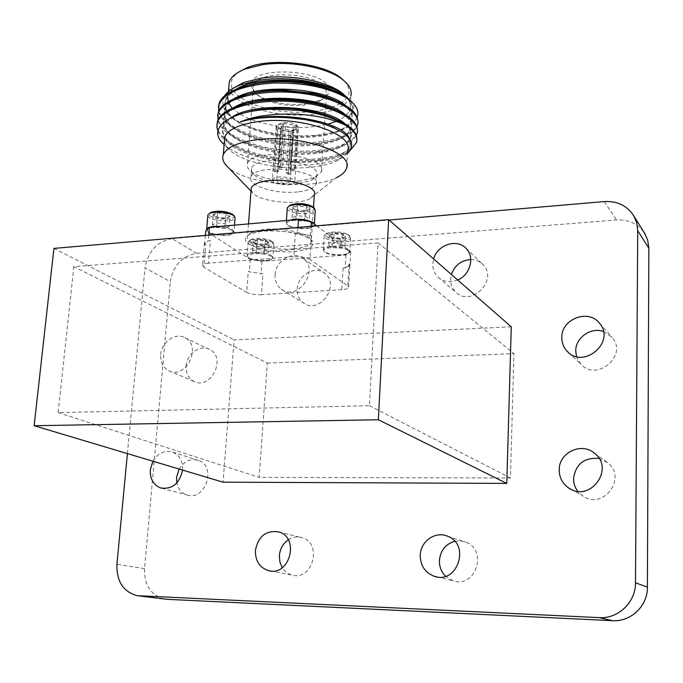 <?xml version="1.0" encoding="UTF-8"?>
<svg xmlns="http://www.w3.org/2000/svg" width="683" height="683" viewBox="0 0 683 683"><rect width="100%" height="100%" fill="white"/><g stroke="black" fill="none" stroke-linecap="round" stroke-linejoin="round"><path stroke-width="0.51" stroke-dasharray="3.42 2.56" d="M341.816 289.66L261.418 294.714L262.964 273.704L249.679 271.996L248.296 271.313L246.691 292.392L203.901 267.301L205.779 245.009L204.652 244.309L208.178 240.911L210.355 240.629L208.477 263.168L293.775 256.714L295.355 233.501L297.549 233.321L309.988 235.498L311.405 236.309L309.894 259.429L347.775 285.921L349.047 264.099L349.927 264.748L345.308 267.813L343.097 268.06L341.816 289.66C345.769 289.361 348.04 288.636 348.629 287.475L347.775 285.921M295.355 233.501L297.959 233.39L310.398 235.567L311.405 236.309M205.779 245.009L204.763 244.198L204.405 242.755L208.298 240.8L210.355 240.629M262.964 273.704L249.679 271.996L248.296 271.313M349.047 264.099L349.884 265.738L345.154 267.915L343.097 268.06M246.691 292.392C250.311 294.142 255.229 294.911 261.418 294.714M309.894 259.429C306.146 257.337 300.776 256.424 293.775 256.714M208.477 263.168C205.096 263.459 203.107 264.116 202.518 265.158L203.901 267.301M511.268 326.807L234.107 339.878L223.042 482.172M53.931 248.399L234.107 339.878M457.67 279.962C450.242 282.847 443.745 281.951 438.187 277.272C434.465 273.712 432.68 269.213 432.817 263.783L433.628 258.959M275.07 274.779C275.514 260.658 293.229 250.191 303.132 258.362C320.037 269.853 297.848 301.613 281.55 289.327C276.948 285.955 274.779 281.106 275.07 274.779M160.71 354.716C161.444 342.115 175.446 332.203 184.922 337.701C202.518 345.871 185.896 379.876 168.761 370.732C163.006 367.599 160.326 362.263 160.71 354.716M152.932 461.221C158.114 453.008 164.723 449.995 172.756 452.18C179.646 455.254 182.916 461.221 182.566 470.075M127.414 453.589L145.009 267.924L170.349 281.644C173.192 265.533 181.951 256.108 196.644 253.367L616.501 219.952C628.428 219.354 637.666 223.589 644.231 232.647M196.644 253.367L172.082 238.64L389.088 220.028M172.082 238.64C157.03 241.543 148.006 251.31 145.009 267.924M164.415 599.042C150.789 595.252 144.156 585.126 144.514 568.666L170.349 281.644M267.343 363.074L513.932 353.632L510.44 478.015L259.156 477.366L267.343 363.074L73.849 266.677L378.092 242.883L369.435 405.702L58.14 412.626L73.849 266.677M603.413 331.451L612.181 337.428C628.266 355.459 596.677 382.232 580.883 364.159L576.486 356.569M599.042 458.464L607.614 462.639C627.814 477.81 602.893 510.79 582.608 495.849L577.733 491.265M454.699 541.278L460.265 540.851L465.704 542.123C488.251 549.977 475.624 588.848 453.068 580.721L445.572 576.247M288.252 539.801C292.597 537.026 297.122 536.309 301.852 537.641C322.692 542.883 312.976 581.079 292.23 575.052C288.055 573.976 284.734 571.517 282.275 567.693M179.108 469.042C184.12 461.11 190.548 458.208 198.394 460.351C217.066 466.156 205.233 501.715 186.809 494.936C181.533 493.049 178.212 489.054 176.846 482.966M186.143 365.909C186.792 353.7 200.409 344.147 209.681 349.517C226.893 357.508 210.851 390.394 194.083 381.456C188.448 378.408 185.802 373.225 186.143 365.909M297.276 288.96C297.651 275.283 314.863 265.235 324.536 273.209C341.048 284.418 319.584 315.068 303.662 303.09C299.163 299.803 297.028 295.09 297.276 288.96M470.783 259.523C475.581 259.574 479.603 261.222 482.855 264.475C498.803 279.552 471.21 307.734 455.86 292.204C452.24 288.747 450.49 284.384 450.609 279.125L451.378 274.464M58.14 412.626L259.156 477.366M369.435 405.702L510.44 478.015M378.092 242.883L513.932 353.632M205.404 235.387L204.652 244.309M316.647 225.834L350.686 251.754L345.914 255.032L261.948 261.316L250.251 259.378L205.771 230.999M250.251 259.378L249.295 271.928M297.942 227.439L297.549 233.321M208.776 235.097L208.298 240.8M350.686 251.754L349.927 264.748M311.004 226.321L310.398 235.567M261.948 261.316L261.017 273.84M345.914 255.032L345.154 267.915M220.097 226.423C225.586 226.91 229.693 227.994 232.433 229.676L233.919 232.305L232.049 233.817C226.568 236.48 209.98 234.517 207.154 230.845L206.676 230.094M207.82 215.751C208.4 220.882 233.723 223.11 235.046 218.15M229.94 215.999L228.651 217.237L225.535 217.92L217.211 217.177L213.6 215.401L213.207 214.505L217.578 212.558L225.988 213.309L229.94 215.999L227.627 218.031L221.301 218.611L214.453 216.323L213.207 214.505C214.522 215.282 215.982 214.633 217.578 212.558L221.685 214.001L225.988 213.309C227.191 215.623 228.506 216.52 229.94 215.999L229.112 226.346L224.698 228.216L216.357 227.473L212.345 224.852L216.724 222.957L225.151 223.708L229.112 226.346M233.723 215.546C237.01 221.821 205.301 219.012 209.544 213.395M224.698 228.216L225.535 217.92M216.357 227.473L217.211 217.177M212.345 224.852L213.207 214.505M216.724 222.957L217.578 212.558M225.151 223.708L225.988 213.309M231.776 230.384C225.262 225.612 202.723 226.688 207.76 231.494C210.441 234.969 226.21 236.847 231.417 234.32C233.774 233.21 233.893 231.896 231.776 230.384M271.629 255.707L272.884 257.884L271.382 259.181C266.472 261.751 250.174 260.078 247.579 256.723L247.161 255.22C247.929 251.66 266.703 252.027 271.629 255.707M272.602 242.209C265.328 238.913 257.739 238.299 249.85 240.365L248.194 241.756C245.743 246.572 272.611 249.372 273.857 244.446L272.602 242.209M268.991 242.61L267.975 243.575L264.645 244.292L256.799 243.6L253.555 242.064L253.231 241.219L257.551 239.511L265.474 240.211L268.991 242.61L267.002 244.343L260.658 244.958L254.4 242.943L253.231 241.219L255.305 241.381L257.551 239.511L261.427 240.877L265.474 240.211L267.164 242.431L268.991 242.61L268.274 252.42L263.92 254.059L256.065 253.376L252.488 251.037L256.808 249.372L264.748 250.072L268.274 252.42M271.535 241.065L272.21 241.628C277.819 248.45 240.886 244.591 251.062 239.409C258.157 237.547 264.987 238.094 271.535 241.065M263.92 254.059L264.645 244.292M256.065 253.376L256.799 243.6M252.488 251.037L253.231 241.219M256.808 249.372L257.551 239.511M264.748 250.072L265.474 240.211M271.006 256.373C265.183 252.095 243.532 253.034 248.151 257.329C250.61 260.522 266.114 262.11 270.767 259.668C272.679 258.72 272.756 257.619 271.006 256.373M314.3 224.041L314.3 225.074L312.285 226.807C306.65 229.659 290.104 228.028 286.903 224.297L286.279 222.299L288.96 220.319M287.236 208.614C287.791 214.078 314.043 215.862 315.247 210.518M309.92 208.614L308.579 209.809L304.968 210.629L296.448 209.86L293.246 208.272L292.785 207.069L297.703 205.02L306.317 205.805C308.912 206.616 310.116 207.555 309.92 208.614L307.546 210.629L304.968 210.629C302.057 211.815 299.222 211.559 296.448 209.86L294.228 209.28L292.785 207.069C294.296 207.854 295.935 207.171 297.703 205.02C300.452 206.744 303.32 207 306.317 205.805C307.427 208.195 308.622 209.135 309.92 208.614L309.22 219.243L304.259 221.207L295.722 220.438L292.051 217.706L296.977 215.708L305.608 216.485L309.22 219.243M313.796 207.786C317.586 214.479 284.384 212.2 289.037 206.087M304.259 221.207L304.968 210.629M295.722 220.438L296.448 209.86M292.051 217.706L292.785 207.069M296.977 215.708L297.703 205.02M305.608 216.485L306.317 205.805M312.438 223.358C306.266 218.142 281.652 219.755 287.526 224.938C290.557 228.481 306.291 230.026 311.644 227.319C313.992 226.175 314.257 224.861 312.438 223.358M348.765 249.799L349.756 251.805L348.151 253.265C343.122 256.014 326.747 254.639 323.827 251.216L323.281 249.577C323.955 245.658 344.223 245.82 348.765 249.799M349.576 235.942C345.931 232.698 330.82 231.588 325.919 234.192L324.152 235.763C321.804 240.911 349.448 243.25 350.558 238.008L349.576 235.942M345.478 236.386L344.445 237.291L340.638 238.145L332.612 237.436L329.727 236.045L329.36 234.952L334.183 233.168L342.285 233.885L345.478 236.386L343.489 238.068L337.675 238.828L330.666 237.001L329.36 234.952L331.69 235.106L334.183 233.168L338.153 234.568L342.285 233.885L343.822 236.181L345.478 236.386L344.889 246.461L340.032 248.168L331.998 247.459L328.736 245.026L333.56 243.293L341.679 244.01L344.889 246.461M348.424 234.773L348.731 235.037C355.109 242.226 316.46 238.948 327.148 233.202C334.807 231.085 341.893 231.614 348.424 234.773M340.032 248.168L340.638 238.145M331.998 247.459L332.612 237.436M328.736 245.026L329.36 234.952M333.56 243.293L334.183 233.168M341.679 244.01L342.285 233.885M348.117 250.482C342.644 245.829 319.106 247.203 324.416 251.831C327.191 255.075 342.755 256.381 347.527 253.769C349.414 252.795 349.611 251.703 348.117 250.482M218.389 107.171C217.826 123.085 249.107 138.239 284.179 141.91C319.687 145.812 353.649 137.624 357.619 123.896L357.935 122.3M217.664 115.905C217.117 131.606 248.475 146.572 283.59 150.234C319.14 154.127 353.145 146.111 357.107 132.604L357.422 131.042M216.921 124.673C216.417 140.152 247.835 154.93 283.001 158.584C318.611 162.469 352.65 154.623 356.603 141.338L356.91 139.81M218.62 111.611C221.266 120.763 231.127 128.532 248.219 134.927C270.681 142.619 294.108 145.359 318.517 143.148C339.331 140.689 352.138 135.191 356.927 126.637M217.911 120.362C220.472 129.061 229.838 136.515 246.008 142.738C269.563 151.003 294.125 153.871 319.704 151.327C339.562 148.8 351.796 143.49 356.389 135.396M217.945 131.358C221.42 138.734 230.069 145.146 243.882 150.61C265.431 159.19 297.131 162.614 320.805 159.54C334.03 157.824 343.95 154.657 350.55 150.021M282.497 123.623C278.929 124.434 277.725 125.706 278.886 127.448L280.764 129.292L277.793 170.477L278.784 171.262L281.746 130.137L279.859 128.293L290.181 130.376L289.063 131.614L286.168 172.671L288.192 172.458L291.078 131.375L292.196 130.137L295.432 128.925L296.328 127.576L295.893 126.346L293.699 128.694L290.813 169.982L289.84 169.188L292.734 127.841L294.936 125.484L284.529 123.375L285.366 126.346L282.403 167.762L280.363 167.984L283.334 126.594L282.497 123.623L281.507 122.752L276.256 125.604L272.304 179.655C273.012 178.152 275.454 177.23 279.637 176.897C289.071 176.974 294.117 178.698 294.774 182.062C294.168 183.445 292.051 184.35 288.414 184.76C278.596 184.956 273.226 183.257 272.304 179.655M276.256 125.604L276.863 127.695L278.886 127.448M294.936 125.484L296.985 125.237C293.647 123.153 289.165 122.248 283.539 122.505L284.529 123.375M279.859 128.293L277.844 128.541C281.2 130.581 285.631 131.469 291.146 131.221L290.181 130.376M297.472 191.94C275.736 194.467 247.058 185.563 250.968 177.059C254.332 162.639 322.786 170.076 316.152 184.034C314.376 188.124 308.144 190.762 297.472 191.94M345.632 96.175C349.713 100.478 351.199 104.721 350.097 108.896C348.782 113.395 344.83 117.245 338.23 120.447M337.53 120.78L336.249 121.343M328.122 124.127L326.209 124.622M326.132 124.639C300.768 129.864 275.616 128.114 250.678 119.388M249.133 118.765L239.878 114.138M239.084 113.651L232.246 108.162M228.993 103.679L228.173 101.699M227.712 97.02L228.19 94.98L233.065 88.363M228.831 87.168C229.522 91.112 232.118 94.894 236.608 98.523M236.77 98.651L245.043 103.884M246.435 104.576C266.848 113.626 289.78 116.861 315.23 114.292L333.552 110.125M335.054 109.562L343.378 105.302M343.583 105.165L344.3 104.653M344.377 104.593L348.603 100.512L350.866 96.013L350.097 108.896M251.165 85.691L255.066 92.862C263.843 101.315 288.004 106.394 306.411 103.842L320.079 100.316C326.158 97.567 329.146 94.134 329.035 90.011M328.975 89.43L328.83 88.73M328.788 88.542C325.876 69.214 251.421 65.397 251.224 84.521M328.899 108.495L314.479 111.457C291.718 113.856 270.673 111.218 251.353 103.543M249.389 102.672L240.262 97.421M239.767 97.054C229.061 88.636 228.353 80.509 237.624 72.688M344.121 80.85C351.446 88.961 350.627 96.252 341.645 102.706M340.168 103.662L330.99 107.82M325.791 89.003L326.457 94.169C325.56 97.14 322.828 99.65 318.261 101.682L305.361 105.003C284.64 106.736 268.479 103.287 256.885 94.655C253.769 91.718 252.65 88.756 253.538 85.768L253.752 85.179M254.554 83.744C261.794 70.212 314.675 72.722 324.519 87.108M324.818 87.492L325.33 88.218M300.204 180.91C281.567 182.993 256.834 177.87 249.636 170.238C247.451 168.009 246.734 165.807 247.477 163.621C251.335 146.811 329.052 155.374 321.48 171.629L315.23 177.298L300.204 180.91M298.044 183.565C281.618 185.392 259.779 180.875 253.504 174.208L251.609 171.331L251.626 168.488C255.007 153.829 323.349 161.308 316.707 175.505L311.269 180.406L298.044 183.565M276.863 127.695L273.712 170.912L274.703 171.698L277.844 128.541M291.146 131.221L288.124 174.25L290.147 174.037L293.152 130.982L298.497 128.097L294.774 182.062M289.84 169.188L293.972 168.744L294.936 169.546L297.942 126.09L298.497 128.097M293.972 168.744L296.985 125.237M283.539 122.505L280.414 166.148L278.365 166.37L281.507 122.752M293.699 128.694L293.903 129.727L291.078 131.375M285.366 126.346L292.734 127.841M286.476 183.223L290.284 181.61C289.976 179.68 287.099 178.639 281.644 178.485L276.794 180.167C277.349 182.327 280.576 183.343 286.476 183.223M280.764 129.292L280.551 128.233L283.334 126.594M289.063 131.614L281.746 130.137M292.196 130.137L293.152 130.982M297.942 126.09L295.893 126.346M288.192 172.458L290.147 174.037M288.124 174.25L286.168 172.671M280.414 166.148L282.403 167.762M280.363 167.984L278.365 166.37M294.936 169.546L290.813 169.982M273.712 170.912L277.793 170.477M278.784 171.262L274.703 171.698M251.105 190.053L252.872 193.041C260.556 201.861 296.524 205.617 309.442 199.018L314.334 194.646M226.756 165.943C242.815 183.864 310.5 190.992 336.267 177.759L309.442 199.018M224.323 141.876L228.6 149.159C241.082 162.264 281.234 170.673 311.738 167.139C321.795 166.046 330.102 163.988 336.651 160.975C342.729 158.106 346.375 154.682 347.604 150.712L346.563 168.155M347.434 153.658L340.356 158.072C333.338 161.222 324.545 163.331 313.958 164.398C281.78 167.941 238.171 158.712 223.563 143.976M350.328 100.606C356.449 105.122 353.538 115.837 348.074 117.817L352.291 111.209C353.41 106.77 351.813 102.33 347.493 97.908M224.494 96.004C218.765 108.179 227.891 118.791 251.873 127.823C272.244 134.636 293.81 137.104 316.588 135.243C338.99 132.792 352.539 126.773 357.209 117.194M348.074 117.817L352.274 111.594C353.529 106.625 351.113 101.75 345.026 96.952M344.386 96.465L333.364 90.344M236.472 90.054C230.419 93.417 226.696 97.182 225.322 101.357C220.361 116.272 247.929 131.887 281.037 136.165C314.675 140.741 347.98 133.27 351.754 120.259C352.983 115.495 350.712 110.808 344.924 106.172M235.225 99.257C229.471 102.51 225.928 106.121 224.605 110.117C219.653 124.827 247.28 140.254 280.44 144.514C314.129 149.073 347.468 141.757 351.241 128.959C352.445 124.391 350.302 119.884 344.804 115.418M233.979 108.495C228.523 111.619 225.159 115.086 223.87 118.902C218.936 133.407 246.623 148.646 279.834 152.89C313.574 157.431 346.964 150.277 350.729 137.676C351.916 133.236 349.807 128.831 344.411 124.468M244.949 112.746C232.57 116.588 225.296 121.583 223.145 127.721C222.043 131.008 222.504 134.346 224.519 137.735M224.647 137.949C239.613 165.884 345.137 171.109 350.208 146.435C351.89 139.81 346.46 133.544 333.919 127.627M236.634 88.901C230.538 92.282 226.799 96.064 225.416 100.264C223.136 111.431 232.544 120.908 253.641 128.711C273.2 135.243 293.605 137.65 314.837 135.934C335.959 133.62 348.287 128.037 351.822 119.175C353.051 114.385 350.763 109.673 344.941 105.02M235.379 98.104C229.59 101.366 226.03 105.003 224.69 109.015C222.419 119.713 231.341 128.891 251.472 136.566C272.107 143.635 293.613 146.162 315.973 144.147C336.198 141.731 347.98 136.31 351.31 127.866C352.513 123.282 350.353 118.748 344.821 114.266M234.132 107.342C228.643 110.484 225.253 113.967 223.964 117.8C221.702 128.045 230.18 136.933 249.389 144.463C271.031 152.053 293.57 154.691 317.014 152.386C336.386 149.893 347.647 144.625 350.789 136.591L350.729 137.676M351.079 135.208C351.489 131.247 349.363 127.345 344.693 123.521M232.049 117.092C227.354 119.986 224.417 123.162 223.23 126.611C220.985 136.429 229.036 145.027 247.391 152.411C269.973 160.496 293.502 163.246 317.962 160.659C336.531 158.106 347.297 153.001 350.277 145.334L349.465 138.538M144.514 568.666L116.921 564.278M604.301 201.57L616.501 219.952M293.895 251.694L305.719 249.671C311.465 247.417 313.847 244.651 312.848 241.381C309.612 238.077 303.448 235.242 294.364 232.869C284.188 231.067 274.028 230.402 263.886 230.871L251.89 233.099C246.401 235.533 244.437 238.384 245.991 241.654C252.078 248.219 274.873 252.915 293.895 251.694M293.084 248.885C271.902 250.874 243.857 243.037 247.588 235.797C249.235 232.51 255.066 230.359 265.089 229.368C286.689 227.166 314.965 235.294 311.226 242.277C309.519 245.752 303.474 247.955 293.084 248.885M438.187 277.272L455.86 292.204M466.113 248.441L482.855 264.475M281.55 289.327L303.662 303.09M303.132 258.362L324.536 273.209M168.761 370.732L194.083 381.456M184.922 337.701L209.681 349.517M161.845 488.26L186.809 494.936M172.756 452.18L198.394 460.351M270.186 570.954L292.23 575.052M278.604 531.869L301.852 537.641M436.838 576.879L453.068 580.721M447.476 536.181L465.704 542.123M571.21 489.378L582.608 495.849M594.517 453.281L607.614 462.639M568.469 352.471L580.883 364.159M599.546 323.307L612.181 337.428M137.146 595.67L139.136 595.918M349.884 265.738L348.629 287.475M204.405 242.755L202.518 265.158M234.491 225.151L233.919 232.305M214.453 216.323L213.6 215.401M227.618 218.031L228.651 217.237M231.417 234.32L232.049 233.817M207.76 231.494L207.154 230.845M248.194 241.756L247.161 255.22M273.857 244.446L272.884 257.884M254.4 242.943L253.555 242.064M267.002 244.343L267.975 243.575M251.062 239.409L249.85 240.365M272.21 241.628L273.362 242.832M270.767 259.668L271.382 259.181M248.151 257.329L247.579 256.723M286.408 220.549L286.279 222.299M314.359 224.092L314.3 225.074M294.228 209.271L293.246 208.272M307.546 210.637L308.579 209.809M311.644 227.319L312.285 226.807M287.526 224.938L286.903 224.297M324.152 235.763L323.281 249.577M350.558 238.008L349.756 251.805M330.666 237.001L329.727 236.045M343.498 238.077L344.445 237.291M327.148 233.202L325.919 234.192M348.731 235.037L349.918 236.233M347.527 253.769L348.151 253.265M324.416 251.831L323.827 251.216M357.619 123.896L357.55 124.98M357.107 132.604L357.047 133.697M356.603 141.338L356.535 142.431M228.472 91.573L228.19 94.98M321.48 171.629L324.527 124.118M324.536 124.075L325.057 115.982M325.117 114.975L325.603 107.47M325.697 105.908L326.184 98.369M326.278 96.875L326.457 94.169M247.477 163.621L251.549 111.355M251.566 111.073L252.164 103.398M252.275 101.998L252.872 94.288M252.975 92.948L253.538 85.768M316.152 184.034L316.707 175.505M250.968 177.059L251.626 168.488M280.551 128.233L276.794 180.167M293.903 129.727L290.284 181.61M311.269 180.406L315.23 177.298M253.504 174.208L249.636 170.238M292.537 130.931L294.45 129.48M318.261 101.682L320.079 100.316M256.885 94.655L255.066 92.862M248.501 223.904L247.588 235.797L250.098 234.124L257.67 231.844C263.997 230.734 273.174 230.606 285.195 231.46C296.311 233.466 303.457 235.336 306.633 237.086L311.03 240.399L311.226 242.277L313.506 207.35M252.872 193.041L251.02 191.129M336.651 160.975L340.347 158.063M228.6 149.159L224.109 144.54M225.416 100.264L225.322 101.357M351.822 119.175L351.754 120.259M224.69 109.015L224.605 110.117M351.31 127.866L351.241 128.959M223.964 117.8L223.87 118.902M223.23 126.611L223.145 127.721M350.277 145.334L350.208 146.435M248.219 134.927L251.472 136.566M318.517 143.148L315.973 144.147M246.008 142.738L249.389 144.463M319.704 151.327L317.014 152.386M243.882 150.61L247.391 152.411M320.805 159.54L317.962 160.659M251.873 127.823L253.641 128.711M316.588 135.243L314.837 135.934"/><path stroke-width="1.02" d="M378.356 419.755L388.653 219.653L511.268 326.807L506.777 483.41L223.042 482.172L34.15 425.722L378.356 419.755L506.777 483.41M433.628 258.959C437.24 244.77 457.029 238.23 466.113 248.441C475.078 256.987 470.297 274.976 457.67 279.962M182.566 470.075C179.586 483.598 172.295 489.557 160.684 487.952C153.41 485.024 149.936 479.005 150.277 469.904L152.932 461.221M255.399 550.558C258.174 536.351 265.909 530.128 278.604 531.869C300.016 537.256 289.848 576.862 268.53 570.646C259.685 567.693 255.305 560.991 255.399 550.558M420.25 555.322C420.429 541.388 435.327 530.828 447.476 536.181C470.741 544.291 457.559 584.691 434.286 576.281C425.082 572.695 420.404 565.712 420.25 555.322M559.198 469.87C558.779 452.616 581.592 441.739 594.517 453.281C615.409 468.982 589.506 503.328 568.529 487.85C562.374 483.444 559.266 477.451 559.198 469.87M561.793 337.496C561.23 318.97 588.55 308.485 599.546 323.307C616.16 341.944 583.376 369.853 567.086 351.173C563.526 347.348 561.768 342.789 561.793 337.496M644.231 232.647L647.629 239.835L648.85 248.219L647.399 587.209C647.74 605.932 630.853 621.991 612.438 620.676L599.136 617.62L137.146 595.67C123.205 591.76 116.46 581.301 116.921 564.278L127.414 453.589M599.136 617.62C618.235 618.977 635.805 602.235 635.497 582.736L647.399 587.209M648.85 248.219L637.717 230.641L635.497 582.736M637.717 230.641L636.769 223.017L633.892 216.024C627.259 205.711 617.398 200.896 604.301 201.57L389.088 220.028M612.438 620.676L166.985 599.315L139.136 595.918M576.486 356.569L575.735 350.942C575.513 337.744 590.838 326.875 603.413 331.451M577.733 491.265C574.907 487.483 573.515 483.231 573.549 478.51C575.786 463.936 584.281 457.251 599.042 458.464M445.572 576.247C441.329 571.961 439.28 566.711 439.408 560.512C440.415 550.489 445.512 544.078 454.699 541.278M282.275 567.693L279.893 561.981L279.364 555.638C280.013 548.816 282.975 543.54 288.252 539.801M176.846 482.966L176.564 477.443L179.108 469.042M451.378 274.464C454.767 265.235 461.23 260.257 470.783 259.523M388.653 219.653L53.931 248.399L34.15 425.722M297.942 227.439L298.488 219.474L209.425 227.371L205.771 230.999L205.404 235.387M209.425 227.371L208.776 235.097M298.488 219.474L311.303 221.762L316.647 225.834M311.303 221.762L311.004 226.321M206.676 230.094L206.701 229.044C208.213 226.927 212.678 226.047 220.097 226.423M234.491 225.151L235.046 218.15L234.491 216.204L233.569 215.435C226.082 211.892 218.21 211.149 209.946 213.216L207.897 214.846L207.82 215.751M209.544 213.395L211.218 212.242C218.645 210.381 225.723 211.047 232.459 214.24L233.723 215.546M288.96 220.319C297.984 218.27 306.035 219.038 313.121 222.632L314.3 224.041M314.359 224.092L315.247 210.518L314.078 207.999C306.641 204.2 298.454 203.491 289.524 205.856L287.304 207.717L287.236 208.614M289.037 206.087L290.796 204.849C298.83 202.714 306.189 203.355 312.874 206.77L313.796 207.786M357.209 117.194C359.121 111.696 356.868 106.207 350.447 100.717L347.596 98.548C336.745 91.146 321.403 85.947 301.579 82.967L291.12 82.02C255.246 79.561 222.889 89.925 219.055 103.637L218.389 107.171M357.935 122.3C357.986 110.467 343.412 101.11 314.214 94.22L283.599 90.873C250.354 89.9 221.949 99.846 218.321 112.405L217.664 115.905M357.422 131.042C357.713 120.174 344.556 111.261 317.962 104.303C305.668 101.434 292.426 100 278.237 100C246.964 99.897 221.019 109.476 217.578 121.215L216.921 124.673M356.91 139.81C357.346 129.71 345.299 121.207 320.788 114.283L299.683 110.424C319.618 113.344 335.054 118.355 345.974 125.476C341.252 123.034 334.713 120.686 326.363 118.432C317.663 116.23 307.196 114.77 294.979 114.044L277.119 114.206L261.546 115.965C253.342 117.391 246.307 119.38 240.442 121.924C253.376 117.911 269.196 116.52 287.919 117.758L304.874 119.559L320.404 122.897C348.902 132.169 357.909 142.423 347.434 153.658M347.596 98.548C329.368 87.603 304.447 82.438 272.824 83.044C242.567 85.307 224.613 92.529 218.961 104.73L218.62 111.611M356.927 126.637L357.55 124.98C361.879 111.858 334.081 96.303 296.661 92.777C258.584 89.012 222.649 99.155 218.227 113.515L217.911 120.362M356.389 135.396L357.047 133.689C361.367 120.78 333.509 105.438 296.029 101.938C257.892 98.198 221.907 108.162 217.484 122.308L216.835 126.79L217.945 131.358M350.55 150.021L356.535 142.431C358.037 136.651 354.511 130.999 345.974 125.476M233.065 88.363L243.447 82.549L261.495 78.093C290.284 73.704 329.3 81.525 343.387 94.092L345.632 96.175M338.23 120.447L337.53 120.78M336.249 121.343L328.122 124.127M250.678 119.388L249.133 118.765M239.878 114.138L239.084 113.651M232.246 108.162L228.993 103.679M228.173 101.699L227.712 97.02M350.866 96.013C352.18 90.839 349.79 85.657 343.694 80.483C329.308 67.899 290.907 60.241 262.52 64.697L245.223 68.992C236.386 72.466 231.067 76.803 229.257 81.986L228.831 87.168M245.043 103.884L246.435 104.576M333.552 110.125L335.054 109.562M329.035 90.011L328.975 89.43M251.224 84.521L251.165 85.691M251.353 103.543L249.389 102.672M240.262 97.421L239.767 97.054M237.624 72.688L247.067 67.677C272.38 57.082 324.809 63.331 341.824 78.741L344.121 80.85M341.645 102.706L340.168 103.662M330.99 107.82L328.899 108.495M253.752 85.179L254.554 83.744M325.33 88.218L325.791 89.003M313.506 207.35L314.334 194.646C318.09 186.894 290.121 178.118 268.684 180.705C258.729 181.883 252.923 184.299 251.267 187.953L251.105 190.053M336.267 177.759C341.97 175.044 345.402 171.843 346.563 168.155C353.973 152.266 299.077 133.953 256.782 139.742C237.675 142.329 226.508 147.323 223.264 154.742C221.958 158.465 223.119 162.195 226.756 165.943L251.02 191.129M347.604 150.712C355.023 134.295 300.341 115.521 258.174 121.591C239.118 124.306 227.968 129.488 224.716 137.146L224.323 141.876M223.563 143.976L223.187 143.609C206.198 128.165 230.35 109.886 273.84 109.203L299.683 110.424M236.634 88.901C262.596 73.252 331.016 79.817 347.493 97.908L345.419 95.996C331.135 83.275 290.395 75.292 259.438 80.142L239.946 85.068C232.305 88.167 227.149 91.812 224.494 96.004M301.579 82.967L308.306 83.881C320.105 85.956 323.631 86.912 333.236 90.293C339.741 92.871 344.633 95.552 347.92 98.343L350.328 100.606M345.026 96.952L344.386 96.465M333.364 90.344C325.697 87.1 316.929 84.666 307.068 83.044L291.291 81.303C268.282 80.227 250.012 83.138 236.472 90.054M344.924 106.172C337.633 100.572 326.756 96.235 312.293 93.178L284.427 90.139C263.647 89.908 247.246 92.948 235.225 99.257M344.804 115.418C338.358 110.33 328.634 106.232 315.64 103.116C304.464 100.503 292.426 99.206 279.509 99.223C260.206 99.47 245.035 102.561 233.979 108.495M344.411 124.468C338.572 119.858 329.821 116.025 318.15 112.968C305.036 109.63 290.779 108.11 275.386 108.409C263.86 108.751 253.717 110.194 244.949 112.746M333.919 127.627L320.173 122.786C310.424 120.106 299.675 118.424 287.919 117.758M344.941 105.02C325.518 88.039 259.967 83.104 235.379 98.104M344.821 114.266C325.723 97.174 258.541 92.12 234.132 107.342M350.789 136.591L351.079 135.208M344.693 123.521C325.697 106.087 255.493 101.135 232.049 117.092M349.465 138.538C343.182 120.823 273.9 108.921 240.442 121.924M139.776 595.952L166.985 599.315M160.684 487.952L161.845 488.26M268.53 570.646L270.186 570.954M434.286 576.281L436.838 576.879M568.529 487.85L571.21 489.378M567.086 351.173L568.469 352.471M633.892 216.024L645.128 234.081M207.897 214.846L206.701 229.044M211.218 212.242L209.946 213.216M233.287 214.94L234.491 216.204M287.304 207.717L286.408 220.549M290.796 204.849L289.524 205.856M313.258 207.103L314.496 208.358M219.055 103.637L218.961 104.73M218.312 112.413L218.227 113.506M217.578 121.215L217.484 122.317M229.257 81.986L228.472 91.573M247.067 67.677L245.223 68.992M341.824 78.741L343.694 80.483M325.057 115.982L325.117 114.975M325.603 107.47L325.697 105.908M326.184 98.369L326.278 96.875M252.164 103.398L252.275 101.998M252.872 94.288L252.975 92.948M251.267 187.953L248.501 223.904M224.716 137.146L223.264 154.742M224.109 144.54L223.196 143.601M243.447 82.549L239.946 85.068M343.387 94.092L345.367 95.953M347.92 98.343L350.447 100.717M307.068 83.044L308.298 83.881M291.291 81.303L291.12 82.02M312.293 93.178L314.214 94.22M284.427 90.139L283.599 90.873M315.64 103.116L317.962 104.303M279.509 99.223L278.237 100M318.15 112.968L320.788 114.283M275.386 108.409L273.84 109.203"/></g></svg>
